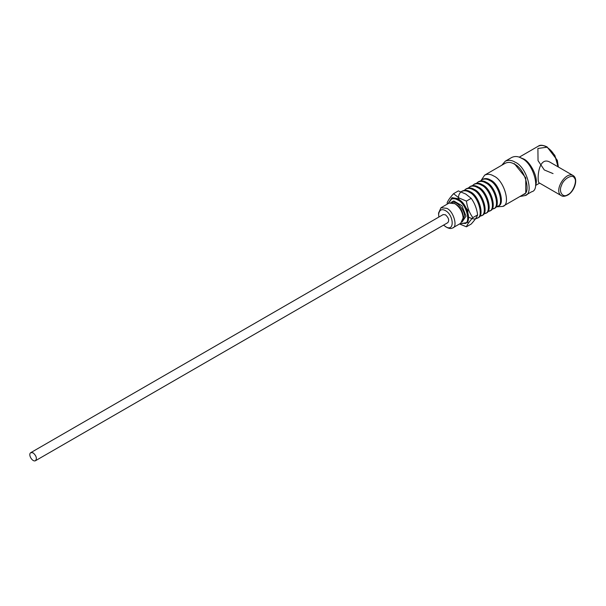 <?xml version="1.0" encoding="UTF-8"?>
<svg xmlns="http://www.w3.org/2000/svg" width="606" height="606" viewBox="0 0 606 606"><rect width="100%" height="100%" fill="white"/><g stroke="black" fill="none" stroke-linecap="round" stroke-linejoin="round"><path stroke-width="0.91" d="M572.943 175.429L550.748 162.613C537.749 154.219 536.84 182.179 539.09 182.815L561.285 195.632C562.686 196.662 564.822 196.488 567.701 195.109C574.594 191.451 578.738 178.467 572.943 175.429C565.315 171.437 553.475 191.049 561.285 195.632M519.607 157.34L523.41 158.863C530.371 161.56 538.931 178.315 535.613 185.065M501.836 165.211L505.252 161.219L511.843 157.409C515.07 155.962 518.372 156.287 521.758 158.393C533.318 163.067 540.772 190.223 531.674 191.746L525.076 195.556L519.91 196.518M481.285 180.171L484.686 175.111L505.298 163.211C508.237 161.893 511.252 162.188 514.335 164.105C524.879 168.362 531.674 193.125 523.372 194.518L502.76 206.419L496.678 206.835M484.686 175.111C487.618 173.793 490.633 174.089 493.723 176.005C504.26 180.27 511.063 205.033 502.76 206.419M480.482 180.959L482.755 179.255C485.262 178.126 487.838 178.384 490.481 180.02C499.488 183.663 505.306 204.828 498.208 206.017L495.594 207.131M481.929 179.732C484.444 178.603 487.019 178.861 489.656 180.497C498.67 184.141 504.48 205.305 497.382 206.495M476.414 183.307L478.695 181.603C481.202 180.474 483.777 180.732 486.413 182.368C495.428 186.012 501.238 207.176 494.14 208.366L491.527 209.479M477.869 182.08C480.376 180.952 482.952 181.209 485.595 182.845C494.602 186.481 500.412 207.653 493.322 208.843M472.354 185.656L474.627 183.944C477.134 182.823 479.71 183.073 482.353 184.709C491.36 188.352 497.178 209.525 490.08 210.714L487.466 211.827M473.801 184.421C476.316 183.3 478.884 183.55 481.528 185.186C490.534 188.83 496.352 210.002 489.254 211.191M468.286 188.004L470.559 186.292C473.074 185.171 475.649 185.421 478.285 187.057C487.3 190.701 493.11 211.865 486.012 213.054L483.399 214.176M469.741 186.769C472.248 185.641 474.824 185.898 477.467 187.534C486.474 191.178 492.284 212.342 485.186 213.532M464.226 190.352L466.499 188.64C469.006 187.512 471.582 187.769 474.225 189.405C483.232 193.049 489.042 214.213 481.952 215.403L479.331 216.516M465.673 189.117C468.18 187.989 470.756 188.246 473.4 189.883C482.406 193.526 488.224 214.691 481.126 215.88M458.409 198.639C458.401 195.223 459.469 192.829 461.605 191.466L462.431 190.988C464.946 189.86 467.521 190.117 470.158 191.754C479.172 195.397 484.982 216.562 477.884 217.751L477.058 218.228C475.096 219.425 472.491 219.152 469.249 217.41M461.605 191.466C464.12 190.337 466.696 190.595 469.332 192.231C478.346 195.874 484.156 217.039 477.058 218.228M466.415 226.803L471.21 224.038C474.657 220.236 476.801 217.19 477.634 214.895C476.801 208.623 474.657 203.101 471.21 198.329L465.772 194.049L458.356 190.913L453.561 193.678L458.992 197.957L466.415 201.094C467.256 207.373 469.392 212.895 472.847 217.66C469.392 221.463 467.256 224.515 466.415 226.803L459.53 223.97M447.334 204.078L447.137 202.821C447.97 200.525 450.114 197.48 453.561 193.678M471.21 198.329L466.415 201.094M477.634 214.895L472.847 217.66M448.167 203.51L452.023 197.662L458.674 198.791L467.832 210.184L467.832 222.394L459.909 223.841M448.152 203.608L451.675 198.882C453.947 197.859 456.28 198.094 458.674 199.571C466.832 202.874 472.097 222.046 465.673 223.122L459.81 223.811M450.849 199.359C453.129 198.336 455.454 198.571 457.848 200.048C466.006 203.351 471.271 222.516 464.847 223.599M452.629 227.954L460.712 223.288L463.128 217.948C462.605 211.903 459.856 207.146 454.879 203.669L449.046 203.093L440.971 207.76L446.796 208.335C453.599 211.085 457.984 227.061 452.629 227.954C451.159 228.848 449.22 228.659 446.796 227.379L443.501 225.144M454.879 203.669L455.667 204.124C460.462 207.782 462.946 212.092 463.128 217.046L463.128 217.948M438.842 217.062L438.555 213.092L440.971 207.76M438.555 214.615C439.274 209.896 441.577 208.562 445.478 210.623C453.894 215.054 454.932 232.613 445.478 226.614M30.823 452.629L443.145 214.577L445.478 214.812C448.69 217.796 449.463 220.41 447.811 222.66L35.489 460.712C32.436 462.302 27.702 454.462 30.823 452.629L33.156 452.864C36.368 455.848 37.14 458.462 35.489 460.712M519.221 157.189L538.333 146.152C540.984 144.963 543.711 145.235 546.498 146.963C552.937 150.985 556.785 157.605 558.043 166.824M547.324 147.44L554.823 155.31L558.02 166.809M553.051 173.589L544.302 169.953L538.037 160.651L537.908 148.462L546.915 147.213M567.936 194.571C572.89 192.746 577.616 180.573 574.367 178.012C572.662 173.528 563.216 178.982 561.512 185.428C558.262 191.746 562.989 198.465 567.936 194.571M505.252 161.219C508.472 159.772 511.775 160.098 515.161 162.196C526.72 166.87 534.181 194.034 525.076 195.556M514.335 163.628L525.766 177.846L525.766 193.079L521.062 195.852M462.09 221.978L466.014 216.19L461.931 205.669L453.765 200.957L450.872 202.555M462.757 220.554L464.363 216.19C465.302 210.282 455.788 199.904 452.44 202.684M463.105 218.622L463.295 216.804C462.764 210.721 459.765 206.237 454.288 203.351M535.545 185.474L539.62 183.118M558.376 167.014L557.323 160.31L547.082 146.91C542.931 145.001 540.014 144.751 538.333 146.152"/></g></svg>
